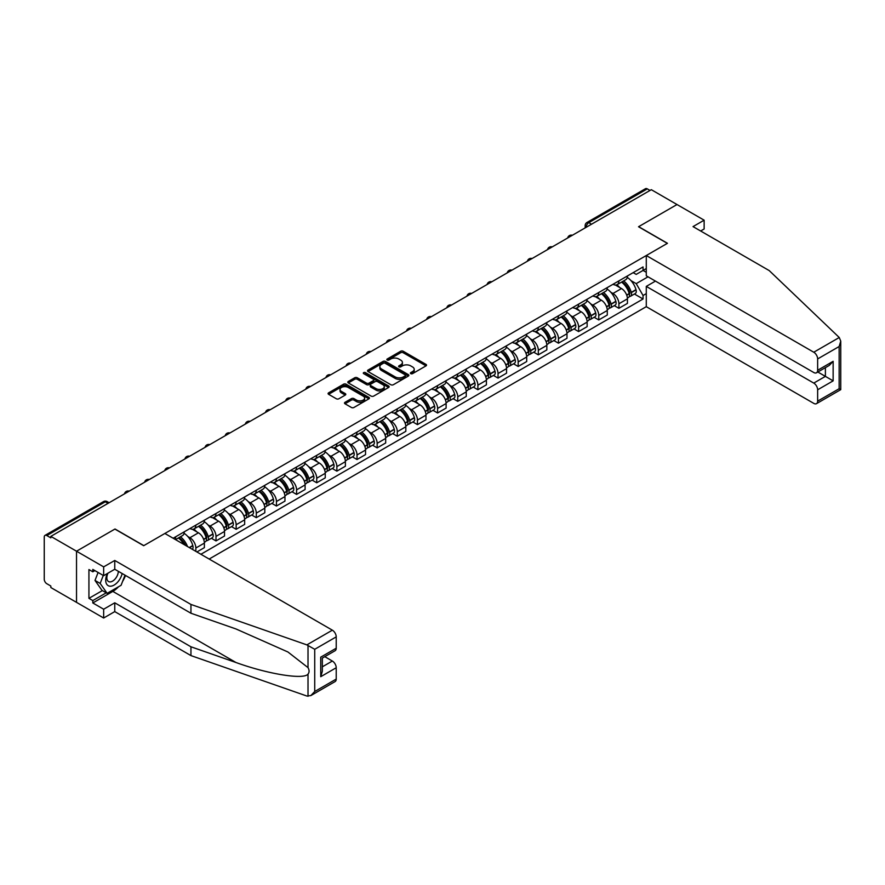 <?xml version="1.0" encoding="UTF-8"?>
<svg xmlns="http://www.w3.org/2000/svg" width="885" height="885" viewBox="0 0 885 885"><rect width="100%" height="100%" fill="white"/><g stroke="black" fill="none" stroke-linecap="round" stroke-linejoin="round"><path stroke-width="1.33" d="M410.773 373.647A1.25 0.719 0 0 0 412.543 373.647L426.017 365.87A1.792 1.04 0 0 0 426.537 365.14A1.792 1.04 0 0 0 426.017 364.41L403.195 351.234A1.792 1.04 0 0 0 400.662 351.234L387.199 359.011A1.25 0.719 0 0 0 388.969 360.029L390.716 359.022A5.741 3.308 0 0 1 398.825 359.022L400.728 360.129A5.741 3.308 0 0 1 402.409 362.463A5.741 3.308 0 0 1 400.728 364.808L398.98 365.815A1.25 0.719 0 0 0 400.761 366.844L402.498 365.837A5.741 3.308 0 0 1 410.618 365.837L412.521 366.932A5.741 3.308 0 0 1 414.202 369.277A5.741 3.308 0 0 1 412.521 371.611L410.773 372.618A1.25 0.719 0 0 0 410.773 373.647L410.773 372.618M345.017 402.31A1.792 1.04 0 0 0 344.497 403.051A1.792 1.04 0 0 0 345.017 403.781L351.422 407.476A1.792 1.04 0 0 0 353.956 407.476L368.912 398.836A1.792 1.04 0 0 0 369.432 398.106A1.792 1.04 0 0 0 368.912 397.376L346.101 384.201A1.792 1.04 0 0 0 343.557 384.201L328.601 392.84A1.792 1.04 0 0 0 328.081 393.571A1.792 1.04 0 0 0 328.601 394.301L336.333 398.77A1.792 1.04 0 0 0 338.866 398.77L345.272 395.064A1.792 1.04 0 0 0 345.803 394.334A1.792 1.04 0 0 0 345.272 393.604L341.433 391.391A4.79 2.766 0 0 1 340.039 389.433A4.79 2.766 0 0 1 342.993 386.878A4.79 2.766 0 0 1 348.214 387.475L363.237 396.148A4.79 2.766 0 0 1 364.642 398.106A4.79 2.766 0 0 1 361.688 400.662A4.79 2.766 0 0 1 356.456 400.064L353.956 398.615A1.792 1.04 0 0 0 351.422 398.615L345.017 402.31L345.017 403.781L351.422 400.108L351.422 398.615M50.832 536.376L651.316 189.689L677.014 204.535L638.528 226.748L667.334 243.375L143.812 545.625L115.017 528.998L76.53 551.211L50.832 536.376L50.832 537.87L46.828 535.558A3.651 2.113 -120 0 0 45.002 535.381A3.651 2.113 -120 0 0 44.25 537.051L44.25 579.255A3.651 2.113 -120 0 0 46.828 583.724L50.832 586.036L50.832 587.529L76.53 602.364L76.53 551.211L76.53 602.364L103.656 618.018L103.656 609.223L114.762 602.807L114.762 611.601L103.656 618.018M390.838 384.709A1.792 1.04 0 0 0 393.371 384.709L408.339 376.081A1.792 1.04 0 0 0 408.859 375.351A1.792 1.04 0 0 0 408.339 374.609L385.517 361.445A1.792 1.04 0 0 0 382.984 361.445L368.027 370.074A1.792 1.04 0 0 0 367.496 370.804A1.792 1.04 0 0 0 368.027 371.545L390.838 384.709M364.155 373.912A1.25 0.719 0 0 1 365.428 374.089L388.603 387.475L373.669 396.093A1.792 1.04 0 0 1 371.136 396.093L348.314 382.917L348.314 381.457A1.792 1.04 0 0 0 347.794 382.187A1.792 1.04 0 0 0 348.314 382.917M348.314 381.457L354.719 377.762A1.792 1.04 0 0 1 357.252 377.762L366.501 383.105A1.792 1.04 0 0 0 369.034 383.105L373.282 380.65A1.792 1.04 0 0 0 373.813 379.919A1.792 1.04 0 0 0 373.282 379.189L363.658 373.625A1.25 0.719 0 0 1 365.428 372.607L388.626 385.993A1.792 1.04 0 0 1 389.146 386.723A1.792 1.04 0 0 1 388.626 387.453L388.626 385.993M209.159 559.043L646.282 306.675L813.769 403.372A5.476 3.164 -120 0 0 816.512 403.648A5.476 3.164 -120 0 0 817.64 401.137L817.64 389.798A5.476 3.164 -120 0 0 813.769 383.094L825.395 376.379L833.139 380.86L817.64 389.798M591.523 224.215L588.813 222.644A3.651 2.113 60 0 0 586.987 222.467L645.486 188.693A3.651 2.113 60 0 1 647.311 188.87L588.813 222.644A3.651 2.113 120 0 0 586.235 227.124L586.235 227.268M650.021 190.441L647.311 188.87M618.903 280.877A8.396 4.845 60 0 1 617.166 284.649L625.684 279.726A8.396 4.845 -120 0 0 627.432 275.954M610.816 292.238L612.962 293.477A8.396 4.845 60 0 1 618.903 303.765L627.432 298.842A8.396 4.845 -120 0 0 621.491 288.554L615.385 285.036M627.432 298.842L627.432 303.389L618.903 308.312L614.278 305.646M617.166 284.649A8.396 4.845 60 0 1 613.028 284.273M618.903 303.765L618.903 308.312M598.758 292.504A8.396 4.845 60 0 1 597.021 296.276L605.539 291.353A8.396 4.845 -120 0 0 607.287 287.592M594.134 317.272L598.758 319.939L607.287 315.027L607.287 310.48A8.396 4.845 -120 0 0 601.346 300.181L595.24 296.663M597.021 296.276A8.396 4.845 60 0 1 592.884 295.9M590.671 303.865L592.817 305.104A8.396 4.845 60 0 1 598.758 315.392L598.758 319.939M578.613 304.141A8.396 4.845 60 0 1 576.876 307.914L585.394 302.991A8.396 4.845 -120 0 0 587.131 299.219M573.989 328.91L578.613 331.576L587.142 326.653L587.142 322.107A8.396 4.845 -120 0 0 581.202 311.819L575.095 308.29M576.876 307.914A8.396 4.845 60 0 1 572.739 307.526M570.526 315.502L572.672 316.741A8.396 4.845 60 0 1 578.613 327.03L578.613 331.576M558.468 315.768A8.396 4.845 60 0 1 556.731 319.54L565.249 314.617A8.396 4.845 -120 0 0 566.986 310.845M553.844 340.537L558.468 343.203L566.986 338.28L566.986 333.733A8.396 4.845 -120 0 0 561.057 323.445L554.95 319.927M556.731 319.54A8.396 4.845 60 0 1 552.594 319.164M550.381 327.129L552.528 328.368A8.396 4.845 60 0 1 558.468 338.656L558.468 343.203M538.323 327.395A8.396 4.845 60 0 1 536.587 331.167L545.105 326.244A8.396 4.845 -120 0 0 546.841 322.483M533.699 352.164L538.323 354.841L546.841 349.918L546.841 345.371A8.396 4.845 -120 0 0 540.901 335.083L534.805 331.554M536.587 331.167A8.396 4.845 60 0 1 532.449 330.791M530.237 338.756L532.383 339.995A8.396 4.845 60 0 1 538.323 350.283L538.323 354.841M518.179 339.032A8.396 4.845 60 0 1 516.442 342.805L524.96 337.882A8.396 4.845 -120 0 0 526.697 334.11M513.554 363.801L518.179 366.467L526.697 361.545L526.697 356.998A8.396 4.845 -120 0 0 520.756 346.71L514.661 343.192M516.442 342.805A8.396 4.845 60 0 1 512.304 342.418M510.092 350.394L512.238 351.633A8.396 4.845 60 0 1 518.179 361.921L518.179 366.467M498.034 350.659A8.396 4.845 60 0 1 496.297 354.431L504.815 349.509A8.396 4.845 -120 0 0 506.552 345.736M493.41 375.428L498.034 378.094L506.552 373.171L506.552 368.625A8.396 4.845 -120 0 0 500.611 358.337L494.516 354.819M496.297 354.431A8.396 4.845 60 0 1 492.16 354.055M489.947 362.02L492.093 363.259A8.396 4.845 60 0 1 498.034 373.547L498.034 378.094M477.889 362.286A8.396 4.845 60 0 1 476.152 366.058L484.67 361.146A8.396 4.845 -120 0 0 486.407 357.374M473.265 387.055L477.889 389.732L486.407 384.809L486.407 380.262A8.396 4.845 -120 0 0 480.466 369.974L474.371 366.445M476.152 366.058A8.396 4.845 60 0 1 472.015 365.682M469.802 373.647L471.948 374.886A8.396 4.845 60 0 1 477.889 385.185L477.889 389.732M457.744 373.924A8.396 4.845 60 0 1 456.007 377.696L464.525 372.773A8.396 4.845 -120 0 0 466.262 369.001M453.12 398.692L457.744 401.359L466.262 396.436L466.262 391.889A8.396 4.845 -120 0 0 460.322 381.601L454.226 378.083M456.007 377.696A8.396 4.845 60 0 1 451.87 377.309M449.657 385.285L451.804 386.524A8.396 4.845 60 0 1 457.744 396.812L457.744 401.359M437.599 385.55A8.396 4.845 60 0 1 435.862 389.323L444.381 384.4A8.396 4.845 -120 0 0 446.117 380.627M432.975 410.319L437.599 412.985L446.117 408.073L446.117 403.516A8.396 4.845 -120 0 0 440.177 393.228L434.081 389.71M435.862 389.323A8.396 4.845 60 0 1 431.725 388.946M429.513 396.911L431.659 398.15A8.396 4.845 60 0 1 437.599 408.439L437.599 412.985M417.454 397.188A8.396 4.845 60 0 1 415.718 400.949L424.236 396.037A8.396 4.845 -120 0 0 425.973 392.265M412.83 421.957L417.454 424.623L425.973 419.7L425.973 415.153A8.396 4.845 -120 0 0 420.032 404.865L413.937 401.336M415.718 400.949A8.396 4.845 60 0 1 411.58 400.573M409.368 408.538L411.514 409.788A8.396 4.845 60 0 1 417.454 420.076L417.454 424.623M397.31 408.815A8.396 4.845 60 0 1 395.562 412.587L404.091 407.664A8.396 4.845 -120 0 0 405.828 403.892M392.686 433.584L397.31 436.25L405.828 431.327L405.828 426.78A8.396 4.845 -120 0 0 399.887 416.492L393.792 412.974M395.562 412.587A8.396 4.845 60 0 1 391.435 412.211M389.223 420.176L391.369 421.415A8.396 4.845 60 0 1 397.31 431.703L397.31 436.25M377.165 420.441A8.396 4.845 60 0 1 375.417 424.214L383.946 419.291A8.396 4.845 -120 0 0 385.683 415.53M372.541 445.21L377.165 447.876L385.683 442.965L385.683 438.418A8.396 4.845 -120 0 0 379.742 428.119L373.647 424.601M375.417 424.214A8.396 4.845 60 0 1 371.291 423.838M369.078 431.803L371.224 433.042A8.396 4.845 60 0 1 377.165 443.33L377.165 447.876M357.02 432.079A8.396 4.845 60 0 1 355.272 435.851L363.801 430.929A8.396 4.845 -120 0 0 365.538 427.156M352.396 456.848L357.02 459.514L365.538 454.591L365.538 450.045A8.396 4.845 -120 0 0 359.598 439.756L353.502 436.228M355.272 435.851A8.396 4.845 60 0 1 351.146 435.464M348.922 443.44L351.079 444.679A8.396 4.845 60 0 1 357.02 454.967L357.02 459.514M336.875 443.706A8.396 4.845 60 0 1 335.127 447.478L343.657 442.555A8.396 4.845 -120 0 0 345.393 438.783M332.251 468.475L336.875 471.141L345.393 466.218L345.393 461.671A8.396 4.845 -120 0 0 339.453 451.383L333.357 447.865M335.127 447.478A8.396 4.845 60 0 1 331.001 447.102M328.777 455.067L330.935 456.306A8.396 4.845 60 0 1 336.875 466.594L336.875 471.141M316.73 455.332A8.396 4.845 60 0 1 314.983 459.105L323.512 454.182A8.396 4.845 -120 0 0 325.249 450.421M312.106 480.101L316.73 482.779L325.249 477.856L325.249 473.309A8.396 4.845 -120 0 0 319.308 463.021L313.213 459.492M314.983 459.105A8.396 4.845 60 0 1 310.856 458.729M308.633 466.694L310.79 467.933A8.396 4.845 60 0 1 316.73 478.221L316.73 482.779M296.586 466.97A8.396 4.845 60 0 1 294.838 470.743L303.367 465.82A8.396 4.845 -120 0 0 305.104 462.047M291.962 491.739L296.586 494.405L305.104 489.482L305.104 484.936A8.396 4.845 -120 0 0 299.163 474.648L293.068 471.13M294.838 470.743A8.396 4.845 60 0 1 290.7 470.355M288.488 478.331L290.645 479.57A8.396 4.845 60 0 1 296.586 489.859L296.586 494.405M276.441 478.597A8.396 4.845 60 0 1 274.693 482.369L283.222 477.446A8.396 4.845 -120 0 0 284.959 473.674M271.817 503.366L276.441 506.032L284.959 501.109L284.959 496.562A8.396 4.845 -120 0 0 279.018 486.274L272.923 482.756M274.693 482.369A8.396 4.845 60 0 1 270.556 481.993M268.343 489.958L270.5 491.197A8.396 4.845 60 0 1 276.441 501.485L276.441 506.032M256.296 490.224A8.396 4.845 60 0 1 254.548 493.996L263.077 489.084A8.396 4.845 -120 0 0 264.814 485.312M251.672 514.993L256.296 517.67L264.814 512.747L264.814 508.2A8.396 4.845 -120 0 0 258.874 497.912L252.778 494.383M254.548 493.996A8.396 4.845 60 0 1 250.411 493.62M248.198 501.585L250.355 502.824A8.396 4.845 60 0 1 256.296 513.123L256.296 517.67M236.14 501.861A8.396 4.845 60 0 1 234.403 505.634L242.932 500.711A8.396 4.845 -120 0 0 244.669 496.939M231.527 526.63L236.151 529.296L244.669 524.374L244.669 519.827A8.396 4.845 -120 0 0 238.729 509.539L232.633 506.021M234.403 505.634A8.396 4.845 60 0 1 230.266 505.247M228.053 513.223L230.211 514.462A8.396 4.845 60 0 1 236.151 524.75L236.151 529.296M215.995 513.488A8.396 4.845 60 0 1 214.258 517.26L222.788 512.338A8.396 4.845 -120 0 0 224.524 508.565M211.382 538.257L215.995 540.923L224.524 536.011L224.524 531.454A8.396 4.845 -120 0 0 218.584 521.165L212.477 517.648M214.258 517.26A8.396 4.845 60 0 1 210.121 516.884M207.909 524.849L210.066 526.088A8.396 4.845 60 0 1 215.995 536.376L215.995 540.923M195.85 525.126A8.396 4.845 60 0 1 194.114 528.887L202.643 523.975A8.396 4.845 -120 0 0 204.38 520.203M196.89 551.963L204.38 547.638L204.38 543.091A8.396 4.845 -120 0 0 198.439 532.803L192.333 529.274M194.114 528.887A8.396 4.845 60 0 1 189.976 528.511M187.764 536.476L189.91 537.726A8.396 4.845 60 0 1 195.85 548.014L195.85 551.366M175.529 539.629L182.498 535.602A8.396 4.845 -120 0 0 184.235 531.83M175.706 536.752A8.396 4.845 60 0 1 175.086 539.374M646.282 272.303L643.052 270.434L636.204 274.394L633.173 272.635M630.961 280.6L636.204 283.631L648.019 276.817M646.282 293.621L643.052 295.49L636.204 283.631M200.895 554.275L643.052 298.997L643.052 295.49M646.282 268.575L643.052 270.434L643.052 266.938L173.128 538.246M634.423 294.019L643.052 298.997M411.271 373.824L412.521 373.105A5.741 3.308 0 0 0 414.202 370.76L414.202 369.277M402.409 362.463L402.409 363.956A5.741 3.308 0 0 1 400.728 366.301L399.489 367.021M426.017 364.41L426.017 365.87L403.195 352.728A1.792 1.04 0 0 0 400.662 352.728L387.696 360.206M408.339 374.609L408.339 376.081L385.517 362.938A1.792 1.04 0 0 0 382.984 362.938L368.049 371.556L368.027 370.074M405.164 375.859A1.25 0.719 0 0 0 405.164 374.831L385.141 363.27A1.25 0.719 0 0 0 383.36 363.27L381.523 364.332A5.741 3.308 0 0 0 379.842 366.678A5.741 3.308 0 0 0 381.523 369.012L395.219 376.922A5.741 3.308 0 0 0 403.328 376.922L405.164 375.859L405.164 377.353A1.25 0.719 0 0 0 405.529 376.833L405.529 375.351M379.842 366.678L379.842 368.171A5.741 3.308 0 0 0 381.523 370.505L381.523 369.012M405.164 377.353L403.328 378.415A5.741 3.308 0 0 1 395.219 378.415L381.523 370.505M348.336 382.94L354.719 379.256L354.719 377.762M373.813 379.919L373.813 381.413A1.792 1.04 0 0 1 373.282 382.143L369.034 384.599A1.792 1.04 0 0 1 366.501 384.599L357.252 379.256A1.792 1.04 0 0 0 354.719 379.256M376.103 388.648A4.79 2.766 0 0 0 381.335 389.245A4.79 2.766 0 0 0 384.289 386.69A4.79 2.766 0 0 0 382.884 384.732L377.596 381.678A1.792 1.04 0 0 0 375.063 381.678L370.815 384.123A1.792 1.04 0 0 0 370.284 384.864A1.792 1.04 0 0 0 370.815 385.594L376.103 388.648L376.103 390.141A4.79 2.766 0 0 0 381.335 390.739A4.79 2.766 0 0 0 384.289 388.183L384.289 386.69M370.284 384.864L370.284 386.347A1.792 1.04 0 0 0 370.815 387.088L370.815 385.594M376.103 390.141L370.815 387.088M364.642 398.106L364.642 399.6A4.79 2.766 0 0 1 361.688 402.155A4.79 2.766 0 0 1 356.456 401.558L353.956 400.108A1.792 1.04 0 0 0 351.422 400.108M340.039 389.433L340.039 390.927A4.79 2.766 0 0 0 341.433 392.885L341.433 391.391M345.25 395.086L341.433 392.885M368.89 398.847L346.101 385.694A1.792 1.04 0 0 0 343.557 385.694L328.634 394.312L328.601 392.84M622.078 281.817A11.505 6.637 60 0 1 622.133 281.85A11.505 6.637 60 0 1 629.7 292.172L629.766 292.404A2.235 1.294 60 0 1 629.412 294.163A2.235 1.294 60 0 1 629.368 294.196M621.569 282.105A13.883 8.009 60 0 1 629.202 293.555L629.268 293.798A4.613 2.666 60 0 1 628.538 297.415L627.388 298.079M629.323 296.398A4.613 2.666 -120 0 0 630.607 296.221A4.613 2.666 -120 0 0 631.337 292.603L631.27 292.36A13.883 8.009 -120 0 0 623.637 280.91M627.255 277.425A13.883 8.009 60 0 1 635.983 289.638L636.049 289.882A4.613 2.666 60 0 1 635.319 293.499L630.607 296.221M616.834 284.804A13.883 8.009 60 0 1 619.732 287.548M626.48 287.559L628.25 288.587M839.257 337.506L840.75 341.123L839.146 346.522L817.64 358.934A5.476 3.164 -120 0 0 813.769 352.23L839.257 337.506L769.22 270.589L693.032 226.604L704.139 220.188L677.014 204.535L638.66 226.671L667.456 243.298L646.282 255.522L813.769 352.23M704.139 220.188L704.139 228.983L700.643 230.996M646.282 306.675L646.282 286.397L813.769 383.094M646.282 255.522L646.282 275.81L813.769 372.508A5.476 3.164 -120 0 0 816.512 372.773A5.476 3.164 -120 0 0 817.64 370.273L817.64 358.934M655.453 281.098L646.282 286.397M817.828 372.021L825.395 376.379L825.395 367.651M817.64 370.273L833.139 361.323L829.267 365.416L816.512 372.773M817.64 401.137L839.146 388.725L839.965 389.19M114.762 602.807L190.95 646.791L190.95 655.597L306.863 696.03L310.845 695.588L314.728 691.495L336.223 679.083A5.476 3.164 60 0 1 335.094 681.583L310.845 695.588M190.95 646.791L235.985 662.511C267.967 674.127 303.809 679.901 308.013 674.116C309.418 672.346 309.418 670.177 308.013 667.622L287.902 651.98L235.985 628.958L190.95 613.25L114.762 569.254L103.656 575.67L92.803 569.409L92.803 571.798L88.931 569.553L88.931 598.337L92.803 600.572L106.233 592.817M190.95 655.597L114.762 611.601M336.223 636.879L314.728 649.291L306.863 644.888L190.95 604.444L114.762 560.459L103.656 566.876L76.53 551.211L114.884 529.075L143.68 545.702L164.864 533.467L332.351 630.175A5.476 3.164 60 0 1 336.223 636.879L336.223 648.218A5.476 3.164 60 0 1 335.094 650.718L322.339 658.086L322.339 671.295L320.735 676.693L320.735 657.157C322.815 658.363 322.815 658.363 320.735 657.157L336.223 648.218M103.656 566.876L103.656 575.67M118.513 586.777A20.543 11.859 -60 0 1 112.826 591.401L92.803 602.962L103.656 609.223M92.803 602.962L92.803 600.572M114.762 560.459L114.762 569.254M190.95 604.444L190.95 613.25M322.339 666.825L332.351 661.04A5.476 3.164 60 0 1 336.223 667.744L336.223 679.083M332.351 661.04L324.784 656.67M125.515 575.471A20.543 11.859 -60 0 1 122.595 581.401M94.872 570.604L92.803 571.798M88.931 598.337L102.361 590.583M107.35 573.535A11.87 6.859 120 0 0 105.713 580.217A11.87 6.859 120 0 0 112.893 585.671A11.87 6.859 120 0 0 122.152 573.524M107.981 573.17A8.131 4.691 120 0 0 106.842 577.805A8.131 4.691 120 0 0 108.523 581.522A8.131 4.691 120 0 0 114.729 579.409A8.131 4.691 120 0 0 118.324 571.323M125.006 575.173L121.079 585.295L107.14 593.337L101.974 590.361L95.005 580.438L98.102 572.462M107.14 593.337L100.171 583.425L103.268 575.449M95.005 580.438L100.171 583.425M601.933 293.444A11.505 6.637 60 0 1 601.988 293.477A11.505 6.637 60 0 1 609.555 303.798L609.621 304.042A2.235 1.294 60 0 1 609.267 305.801A2.235 1.294 60 0 1 609.223 305.823M601.424 293.731A13.883 8.009 60 0 1 609.057 305.181L609.123 305.425A4.613 2.666 60 0 1 608.393 309.042L607.243 309.706M609.179 308.024A4.613 2.666 -120 0 0 610.462 307.847A4.613 2.666 -120 0 0 611.192 304.23L611.115 303.998A13.883 8.009 -120 0 0 603.493 292.537M607.11 289.063A13.883 8.009 60 0 1 615.838 301.276L615.905 301.508A4.613 2.666 60 0 1 615.175 305.126L610.462 307.847M596.689 296.442A13.883 8.009 60 0 1 599.587 299.174M606.336 299.196L608.106 300.214M581.788 305.071A11.505 6.637 60 0 1 581.843 305.104A11.505 6.637 60 0 1 589.41 315.436L589.476 315.668A2.235 1.294 60 0 1 589.122 317.427A2.235 1.294 60 0 1 589.078 317.449M581.279 305.369A13.883 8.009 60 0 1 588.912 316.819L588.979 317.051A4.613 2.666 60 0 1 588.248 320.68L587.098 321.332M589.034 319.651A4.613 2.666 -120 0 0 590.317 319.485A4.613 2.666 -120 0 0 591.047 315.856L590.97 315.624A13.883 8.009 -120 0 0 583.348 304.174M586.965 300.69A13.883 8.009 60 0 1 595.693 312.903L595.76 313.135A4.613 2.666 60 0 1 595.03 316.764L590.317 319.485M576.544 308.069A13.883 8.009 60 0 1 579.443 310.801M586.191 310.823L587.961 311.852M561.643 316.708A11.505 6.637 60 0 1 561.698 316.741A11.505 6.637 60 0 1 569.265 327.063L569.332 327.295A2.235 1.294 60 0 1 568.978 329.054A2.235 1.294 60 0 1 568.933 329.087M561.134 316.996A13.883 8.009 60 0 1 568.767 328.446L568.834 328.689A4.613 2.666 60 0 1 568.104 332.306L566.953 332.97M568.889 331.289A4.613 2.666 -120 0 0 570.172 331.112A4.613 2.666 -120 0 0 570.902 327.494L570.825 327.251A13.883 8.009 -120 0 0 563.203 315.801M566.82 312.328A13.883 8.009 60 0 1 575.538 324.529L575.615 324.773A4.613 2.666 60 0 1 574.885 328.39L570.172 331.112M556.399 319.706A13.883 8.009 60 0 1 559.298 322.439M566.046 322.461L567.816 323.479M541.498 328.335A11.505 6.637 60 0 1 541.554 328.368A11.505 6.637 60 0 1 549.12 338.69L549.187 338.933A2.235 1.294 60 0 1 548.833 340.692A2.235 1.294 60 0 1 548.788 340.714M540.989 328.623A13.883 8.009 60 0 1 548.623 340.072L548.689 340.316A4.613 2.666 60 0 1 547.959 343.933L546.808 344.597M548.744 342.915A4.613 2.666 -120 0 0 550.027 342.749A4.613 2.666 -120 0 0 550.758 339.121L550.68 338.889A13.883 8.009 -120 0 0 543.058 327.428M546.676 323.954A13.883 8.009 60 0 1 555.393 336.167L555.47 336.4A4.613 2.666 60 0 1 554.74 340.028L550.027 342.749M536.255 331.333A13.883 8.009 60 0 1 539.153 334.065M545.901 334.087L547.671 335.105M521.353 339.962A11.505 6.637 60 0 1 521.409 339.995A11.505 6.637 60 0 1 528.976 350.327L529.042 350.56A2.235 1.294 60 0 1 528.688 352.319A2.235 1.294 60 0 1 528.644 352.341M520.845 340.26A13.883 8.009 60 0 1 528.478 351.71L528.544 351.942A4.613 2.666 60 0 1 527.814 355.571L526.663 356.235M528.599 354.553A4.613 2.666 -120 0 0 529.883 354.376A4.613 2.666 -120 0 0 530.602 350.759L530.535 350.515A13.883 8.009 -120 0 0 522.913 339.066M526.531 335.581A13.883 8.009 60 0 1 535.248 347.794L535.325 348.037A4.613 2.666 60 0 1 534.595 351.655L529.883 354.376M516.11 342.96A13.883 8.009 60 0 1 519.008 345.703M525.756 345.714L527.526 346.743M501.209 351.599A11.505 6.637 60 0 1 501.264 351.633A11.505 6.637 60 0 1 508.831 361.954L508.897 362.197A2.235 1.294 60 0 1 508.543 363.945A2.235 1.294 60 0 1 508.499 363.978M500.7 351.887A13.883 8.009 60 0 1 508.333 363.337L508.399 363.58A4.613 2.666 60 0 1 507.669 367.198L506.519 367.861M508.455 366.18A4.613 2.666 -120 0 0 509.738 366.003A4.613 2.666 -120 0 0 510.457 362.385L510.391 362.142A13.883 8.009 -120 0 0 502.769 350.692M506.386 347.219A13.883 8.009 60 0 1 515.103 359.421L515.181 359.664A4.613 2.666 60 0 1 514.451 363.281L509.738 366.003M495.965 354.597A13.883 8.009 60 0 1 498.863 357.33M505.612 357.352L507.382 358.37M481.053 363.226A11.505 6.637 60 0 1 481.119 363.259A11.505 6.637 60 0 1 488.686 373.581L488.752 373.824A2.235 1.294 60 0 1 488.398 375.583A2.235 1.294 60 0 1 488.354 375.605M480.555 363.514A13.883 8.009 60 0 1 488.177 374.974L488.255 375.207A4.613 2.666 60 0 1 487.524 378.824L486.374 379.488M488.31 377.806A4.613 2.666 -120 0 0 489.593 377.641A4.613 2.666 -120 0 0 490.312 374.012L490.246 373.78A13.883 8.009 -120 0 0 482.624 362.33M486.241 358.845A13.883 8.009 60 0 1 494.958 371.058L495.025 371.291A4.613 2.666 60 0 1 494.306 374.919L489.593 377.641M475.82 366.224A13.883 8.009 60 0 1 478.719 368.956M485.467 368.979L487.237 369.996M460.908 374.853A11.505 6.637 60 0 1 460.974 374.886A11.505 6.637 60 0 1 468.541 385.218L468.608 385.451A2.235 1.294 60 0 1 468.253 387.21A2.235 1.294 60 0 1 468.209 387.243M460.41 375.151A13.883 8.009 60 0 1 468.032 386.601L468.11 386.845A4.613 2.666 60 0 1 467.38 390.462L466.229 391.126M468.165 389.444A4.613 2.666 -120 0 0 469.448 389.267A4.613 2.666 -120 0 0 470.167 385.65L470.101 385.406A13.883 8.009 -120 0 0 462.479 373.957M466.096 370.472A13.883 8.009 60 0 1 474.814 382.685L474.88 382.928A4.613 2.666 60 0 1 474.161 386.546L469.448 389.267M455.675 377.851A13.883 8.009 60 0 1 458.574 380.594M465.322 380.605L467.092 381.634M440.763 386.491A11.505 6.637 60 0 1 440.83 386.524A11.505 6.637 60 0 1 448.396 396.845L448.463 397.088A2.235 1.294 60 0 1 448.109 398.836A2.235 1.294 60 0 1 448.064 398.869M440.265 386.778A13.883 8.009 60 0 1 447.887 398.228L447.965 398.471A4.613 2.666 60 0 1 447.235 402.089L446.084 402.752M448.02 401.071A4.613 2.666 -120 0 0 449.292 400.894A4.613 2.666 -120 0 0 450.022 397.276L449.956 397.033A13.883 8.009 -120 0 0 442.334 385.583M445.952 382.11A13.883 8.009 60 0 1 454.669 394.312L454.735 394.555A4.613 2.666 60 0 1 454.016 398.173L449.292 400.894M435.531 389.488A13.883 8.009 60 0 1 438.429 392.221M445.177 392.243L446.947 393.261M420.618 398.117A11.505 6.637 60 0 1 420.685 398.15A11.505 6.637 60 0 1 428.251 408.472L428.318 408.715A2.235 1.294 60 0 1 427.964 410.474A2.235 1.294 60 0 1 427.92 410.496M420.121 398.405A13.883 8.009 60 0 1 427.743 409.866L427.82 410.098A4.613 2.666 60 0 1 427.09 413.726L425.939 414.379M427.875 412.698A4.613 2.666 -120 0 0 429.148 412.532A4.613 2.666 -120 0 0 429.878 408.903L429.811 408.671A13.883 8.009 -120 0 0 422.189 397.221M425.796 393.736A13.883 8.009 60 0 1 434.524 405.949L434.59 406.182A4.613 2.666 60 0 1 433.871 409.81L429.148 412.532M415.386 401.115A13.883 8.009 60 0 1 418.284 403.848M425.032 403.87L426.802 404.887M400.474 409.755A11.505 6.637 60 0 1 400.54 409.788A11.505 6.637 60 0 1 408.107 420.109L408.173 420.342A2.235 1.294 60 0 1 407.819 422.101A2.235 1.294 60 0 1 407.775 422.134M399.976 410.043A13.883 8.009 60 0 1 407.598 421.492L407.675 421.736A4.613 2.666 60 0 1 406.945 425.353L405.795 426.017M407.731 424.335A4.613 2.666 -120 0 0 409.003 424.158A4.613 2.666 -120 0 0 409.733 420.541L409.666 420.298A13.883 8.009 -120 0 0 402.044 408.848M405.651 405.363A13.883 8.009 60 0 1 414.379 417.576L414.445 417.82A4.613 2.666 60 0 1 413.715 421.437L409.003 424.158M395.241 412.742A13.883 8.009 60 0 1 398.139 415.485M404.887 415.496L406.658 416.525M380.329 421.382A11.505 6.637 60 0 1 380.395 421.415A11.505 6.637 60 0 1 387.962 431.736L388.028 431.98A2.235 1.294 60 0 1 387.674 433.738A2.235 1.294 60 0 1 387.63 433.761M379.831 421.669A13.883 8.009 60 0 1 387.453 433.119L387.519 433.362A4.613 2.666 60 0 1 386.8 436.98L385.65 437.644M387.586 435.962A4.613 2.666 -120 0 0 388.858 435.785A4.613 2.666 -120 0 0 389.588 432.168L389.522 431.935A13.883 8.009 -120 0 0 381.9 420.475M385.506 417.001A13.883 8.009 60 0 1 394.234 429.214L394.301 429.446A4.613 2.666 60 0 1 393.571 433.064L388.858 435.785M375.096 424.38A13.883 8.009 60 0 1 377.995 427.112M384.743 427.134L386.513 428.152M360.184 433.008A11.505 6.637 60 0 1 360.25 433.042A11.505 6.637 60 0 1 367.817 443.374L367.883 443.606A2.235 1.294 60 0 1 367.529 445.365A2.235 1.294 60 0 1 367.474 445.387M359.686 433.307A13.883 8.009 60 0 1 367.308 444.757L367.375 444.989A4.613 2.666 60 0 1 366.655 448.618L365.505 449.27M367.441 447.589A4.613 2.666 -120 0 0 368.713 447.423A4.613 2.666 -120 0 0 369.443 443.794L369.377 443.562A13.883 8.009 -120 0 0 361.755 432.112M365.361 428.628A13.883 8.009 60 0 1 374.089 440.841L374.156 441.073A4.613 2.666 60 0 1 373.426 444.701L368.713 447.423M354.951 436.006A13.883 8.009 60 0 1 357.85 438.739M364.598 438.761L366.368 439.79M340.039 444.646A11.505 6.637 60 0 1 340.106 444.679A11.505 6.637 60 0 1 347.672 455.001L347.739 455.244A2.235 1.294 60 0 1 347.385 456.992A2.235 1.294 60 0 1 347.329 457.025M339.541 444.934A13.883 8.009 60 0 1 347.163 456.383L347.23 456.627A4.613 2.666 60 0 1 346.511 460.244L345.36 460.908M347.296 459.226A4.613 2.666 -120 0 0 348.568 459.049A4.613 2.666 -120 0 0 349.298 455.432L349.232 455.189A13.883 8.009 -120 0 0 341.61 443.739M345.216 440.265A13.883 8.009 60 0 1 353.945 452.467L354.011 452.711A4.613 2.666 60 0 1 353.281 456.328L348.568 459.049M334.807 447.644A13.883 8.009 60 0 1 337.705 450.376M344.453 450.399L346.223 451.416M319.894 456.273A11.505 6.637 60 0 1 319.95 456.306A11.505 6.637 60 0 1 327.527 466.627L327.594 466.871A2.235 1.294 60 0 1 327.24 468.63A2.235 1.294 60 0 1 327.184 468.652M319.397 456.56A13.883 8.009 60 0 1 327.019 468.01L327.085 468.253A4.613 2.666 60 0 1 326.366 471.871L325.215 472.535M327.151 470.853A4.613 2.666 -120 0 0 328.423 470.687A4.613 2.666 -120 0 0 329.154 467.059L329.087 466.826A13.883 8.009 -120 0 0 321.465 455.366M325.072 451.892A13.883 8.009 60 0 1 333.8 464.105L333.866 464.337A4.613 2.666 60 0 1 333.136 467.966L328.423 470.687M314.662 459.271A13.883 8.009 60 0 1 317.56 462.003M324.308 462.025L326.078 463.043M299.749 467.899A11.505 6.637 60 0 1 299.805 467.933A11.505 6.637 60 0 1 307.383 478.265L307.449 478.497A2.235 1.294 60 0 1 307.095 480.256A2.235 1.294 60 0 1 307.04 480.278M299.252 468.198A13.883 8.009 60 0 1 306.874 479.648L306.94 479.88A4.613 2.666 60 0 1 306.21 483.509L305.071 484.172M307.006 482.491A4.613 2.666 -120 0 0 308.279 482.314A4.613 2.666 -120 0 0 309.009 478.697L308.942 478.453A13.883 8.009 -120 0 0 301.309 467.003M304.927 463.519A13.883 8.009 60 0 1 313.655 475.732L313.721 475.975A4.613 2.666 60 0 1 312.991 479.593L308.279 482.314M294.517 470.897A13.883 8.009 60 0 1 297.415 473.641M304.163 473.652L305.933 474.681M279.605 479.537A11.505 6.637 60 0 1 279.66 479.57A11.505 6.637 60 0 1 287.238 489.892L287.304 490.135A2.235 1.294 60 0 1 286.95 491.883A2.235 1.294 60 0 1 286.895 491.916M279.107 479.825A13.883 8.009 60 0 1 286.729 491.275L286.795 491.518A4.613 2.666 60 0 1 286.065 495.135L284.926 495.799M286.862 494.118A4.613 2.666 -120 0 0 288.134 493.941A4.613 2.666 -120 0 0 288.864 490.323L288.798 490.08A13.883 8.009 -120 0 0 281.164 478.63M284.782 475.156A13.883 8.009 60 0 1 293.51 487.358L293.577 487.602A4.613 2.666 60 0 1 292.846 491.219L288.134 493.941M274.372 482.535A13.883 8.009 60 0 1 277.27 485.268M284.019 485.29L285.789 486.308M259.46 491.164A11.505 6.637 60 0 1 259.515 491.197A11.505 6.637 60 0 1 267.093 501.518L267.159 501.762A2.235 1.294 60 0 1 266.805 503.521A2.235 1.294 60 0 1 266.75 503.543M258.962 491.452A13.883 8.009 60 0 1 266.584 502.912L266.65 503.145A4.613 2.666 60 0 1 265.92 506.762L264.781 507.426M266.717 505.744A4.613 2.666 -120 0 0 267.989 505.578A4.613 2.666 -120 0 0 268.719 501.95L268.653 501.718A13.883 8.009 -120 0 0 261.02 490.268M264.637 486.783A13.883 8.009 60 0 1 273.365 498.996L273.432 499.228A4.613 2.666 60 0 1 272.702 502.857L267.989 505.578M254.227 494.162A13.883 8.009 60 0 1 257.126 496.894M263.874 496.916L265.644 497.934M239.315 502.791A11.505 6.637 60 0 1 239.37 502.824A11.505 6.637 60 0 1 246.948 513.156L247.015 513.388A2.235 1.294 60 0 1 246.661 515.147A2.235 1.294 60 0 1 246.605 515.181M238.817 503.089A13.883 8.009 60 0 1 246.439 514.539L246.506 514.782A4.613 2.666 60 0 1 245.776 518.4L244.636 519.064M246.572 517.382A4.613 2.666 -120 0 0 247.844 517.205A4.613 2.666 -120 0 0 248.574 513.588L248.508 513.344A13.883 8.009 -120 0 0 240.875 501.895M244.492 498.41A13.883 8.009 60 0 1 253.221 510.623L253.287 510.866A4.613 2.666 60 0 1 252.557 514.484L247.844 517.205M234.082 505.789A13.883 8.009 60 0 1 236.981 508.532M243.729 508.543L245.499 509.572M219.17 514.428A11.505 6.637 60 0 1 219.226 514.462A11.505 6.637 60 0 1 226.803 524.783L226.87 525.026A2.235 1.294 60 0 1 226.516 526.774A2.235 1.294 60 0 1 226.46 526.807M218.672 514.716A13.883 8.009 60 0 1 226.294 526.166L226.361 526.409A4.613 2.666 60 0 1 225.631 530.026L224.491 530.69M226.427 529.009A4.613 2.666 -120 0 0 227.699 528.832A4.613 2.666 -120 0 0 228.43 525.214L228.363 524.971A13.883 8.009 -120 0 0 220.73 513.521M224.347 510.048A13.883 8.009 60 0 1 233.076 522.25L233.142 522.493A4.613 2.666 60 0 1 232.412 526.11L227.699 528.832M213.938 517.426A13.883 8.009 60 0 1 216.836 520.159M223.584 520.181L225.354 521.199M199.025 526.055A11.505 6.637 60 0 1 199.081 526.088A11.505 6.637 60 0 1 206.659 536.41L206.725 536.653A2.235 1.294 60 0 1 206.371 538.412A2.235 1.294 60 0 1 206.316 538.434M198.528 526.343A13.883 8.009 60 0 1 206.15 537.803L206.216 538.036A4.613 2.666 60 0 1 205.486 541.664L204.346 542.317M206.282 540.635A4.613 2.666 -120 0 0 207.555 540.469A4.613 2.666 -120 0 0 208.285 536.841L208.218 536.609A13.883 8.009 -120 0 0 200.585 525.159M204.203 521.674A13.883 8.009 60 0 1 212.931 533.887L212.997 534.12A4.613 2.666 60 0 1 212.267 537.748L207.555 540.469M193.793 529.053A13.883 8.009 60 0 1 196.691 531.785M203.439 531.808L205.209 532.825M178.881 537.693A11.505 6.637 60 0 1 178.936 537.726A11.505 6.637 60 0 1 185.518 545.403M184.058 533.301A13.883 8.009 60 0 1 192.786 545.514L192.853 545.757A4.613 2.666 60 0 1 192.255 549.286M187.509 546.543A13.883 8.009 -120 0 0 180.44 536.786M178.383 537.98A13.883 8.009 60 0 1 183.903 544.463M183.295 543.434L185.065 544.463M586.357 227.191L586.235 227.124A3.651 2.113 0 0 1 585.162 225.631L585.162 227.887M195.85 548.014L204.38 543.091M215.995 536.376L224.524 531.454M236.151 524.75L244.669 519.827M256.296 513.123L264.814 508.2M276.441 501.485L284.959 496.562M296.586 489.859L305.104 484.936M316.73 478.221L325.249 473.309M336.875 466.594L345.393 461.671M357.02 454.967L365.538 450.045M377.165 443.33L385.683 438.418M397.31 431.703L405.828 426.78M417.454 420.076L425.973 415.153M437.599 408.439L446.117 403.516M457.744 396.812L466.262 391.889M477.889 385.185L486.407 380.262M498.034 373.547L506.552 368.625M518.179 361.921L526.697 356.998M538.323 350.283L546.841 345.371M558.468 338.656L566.986 333.733M578.613 327.03L587.142 322.107M598.758 315.392L607.287 310.48M189.91 537.726L198.439 532.803M210.066 526.088L218.584 521.165M230.211 514.462L238.729 509.539M250.355 502.824L258.874 497.912M270.5 491.197L279.018 486.274M290.645 479.57L299.163 474.648M310.79 467.933L319.308 463.021M330.935 456.306L339.453 451.383M351.079 444.679L359.598 439.756M371.224 433.042L379.742 428.119M391.369 421.415L399.887 416.492M411.514 409.788L420.032 404.865M431.659 398.15L440.177 393.228M451.804 386.524L460.322 381.601M471.948 374.886L480.466 369.974M492.093 363.259L500.611 358.337M512.238 351.633L520.756 346.71M532.383 339.995L540.901 335.083M552.528 328.368L561.057 323.445M572.672 316.741L581.202 311.819M592.817 305.104L601.346 300.181M612.962 293.477L621.491 288.554M572.064 235.454A3.651 2.113 120 0 0 570.449 236.383M551.919 247.081A3.651 2.113 120 0 0 550.304 248.01M531.774 258.719A3.651 2.113 120 0 0 530.159 259.648M511.618 270.345A3.651 2.113 120 0 0 510.014 271.275M491.474 281.972A3.651 2.113 120 0 0 489.87 282.912M471.329 293.61A3.651 2.113 120 0 0 469.725 294.539M451.184 305.236A3.651 2.113 120 0 0 449.58 306.166M431.039 316.863A3.651 2.113 120 0 0 429.435 317.803M410.894 328.501A3.651 2.113 120 0 0 409.29 329.43M390.75 340.128A3.651 2.113 120 0 0 389.146 341.057M370.605 351.765A3.651 2.113 120 0 0 368.99 352.695M350.46 363.392A3.651 2.113 120 0 0 348.845 364.321M330.315 375.019A3.651 2.113 120 0 0 328.7 375.948M310.17 386.656A3.651 2.113 120 0 0 308.555 387.586M290.026 398.283A3.651 2.113 120 0 0 288.41 399.212M269.881 409.91A3.651 2.113 120 0 0 268.266 410.85M249.736 421.548A3.651 2.113 120 0 0 248.121 422.477M229.591 433.174A3.651 2.113 120 0 0 227.976 434.104M209.446 444.801A3.651 2.113 120 0 0 207.831 445.741M189.302 456.439A3.651 2.113 120 0 0 187.686 457.368M169.157 468.065A3.651 2.113 120 0 0 167.542 468.995M149.012 479.703A3.651 2.113 120 0 0 147.397 480.632M128.867 491.33A3.651 2.113 120 0 0 127.252 492.259M108.047 503.355L105.326 501.784L46.828 535.558M109.109 502.735L107.162 501.607A3.651 2.113 120 0 0 105.326 501.784A3.651 2.113 60 0 0 103.501 501.607L45.002 535.381M412.521 373.105L412.521 371.611M398.98 366.844L398.98 365.815M400.728 366.301L400.728 364.808M387.199 360.029L387.199 359.011M400.662 352.728L400.662 351.234M403.195 352.728L403.195 351.234M382.984 362.938L382.984 361.445M385.517 362.938L385.517 361.445M395.219 378.415L395.219 376.922M403.328 378.415L403.328 376.922M357.252 379.256L357.252 377.762M366.501 384.599L366.501 383.105M369.034 384.599L369.034 383.105M373.282 382.143L373.282 380.65M365.428 374.089L365.428 372.607M353.956 400.108L353.956 398.615M356.456 401.558L356.456 400.064M345.272 395.064L345.272 393.604M343.557 385.694L343.557 384.201M346.101 385.694L346.101 384.201M368.912 398.836L368.912 397.376M626.746 295.247L629.268 293.798M631.337 292.603L636.049 289.882M631.27 292.36L635.983 289.638M626.657 295.026L629.877 293.145M839.146 388.725L839.146 346.522M833.139 361.323L833.139 380.86M308.013 696.307L308.013 674.116M308.013 667.622L308.013 645.419M314.728 649.291L314.728 691.495M336.223 667.744L320.735 676.693M306.863 644.888L332.351 630.175M112.826 591.401L235.985 662.511M606.601 306.885L609.123 305.425M611.192 304.23L615.905 301.508M611.115 303.998L615.838 301.276M606.513 306.652L609.732 304.772M586.456 318.512L588.979 317.051M591.047 315.856L595.76 313.135M590.97 315.624L595.693 312.903M588.901 316.797L589.587 316.399M586.368 318.279L588.912 316.819M566.312 330.138L568.834 328.689M570.902 327.494L575.615 324.773M570.825 327.251L575.538 324.529M566.223 329.917L569.442 328.036M546.167 341.776L548.689 340.316M550.758 339.121L555.47 336.4M550.68 338.889L555.393 336.167M548.611 340.061L549.297 339.663M546.078 341.544L548.623 340.072M526.011 353.403L528.544 351.942M530.602 350.759L535.325 348.037M530.535 350.515L535.248 347.794M528.467 351.688L529.153 351.29M525.933 353.181L528.478 351.71M505.866 365.04L508.399 363.58M510.457 362.385L515.181 359.664M510.391 362.142L515.103 359.421M505.789 364.808L509.008 362.927M485.721 376.667L488.255 375.207M490.312 374.012L495.025 371.291M490.246 373.78L494.958 371.058M485.644 376.435L488.863 374.554M465.576 388.294L468.11 386.845M470.167 385.65L474.88 382.928M470.101 385.406L474.814 382.685M465.499 388.072L468.718 386.192M445.432 399.931L447.965 398.471M450.022 397.276L454.735 394.555M449.956 397.033L454.669 394.312M447.887 398.217L448.573 397.819M445.354 399.699L447.887 398.228M425.287 411.558L427.82 410.098M429.878 408.903L434.59 406.182M429.811 408.671L434.524 405.949M425.209 411.326L428.428 409.445M405.142 423.185L407.675 421.736M409.733 420.541L414.445 417.82M409.666 420.298L414.379 417.576M405.065 422.964L408.284 421.083M384.997 434.823L387.519 433.362M389.588 432.168L394.301 429.446M389.522 431.935L394.234 429.214M384.92 434.59L388.139 432.71M364.852 446.449L367.375 444.989M369.443 443.794L374.156 441.073M369.377 443.562L374.089 440.841M367.308 444.735L367.994 444.336M364.775 446.217L367.308 444.757M344.708 458.076L347.23 456.627M349.298 455.432L354.011 452.711M349.232 455.189L353.945 452.467M344.63 457.855L347.849 455.974M324.563 469.714L327.085 468.253M329.154 467.059L333.866 464.337M329.087 466.826L333.8 464.105M324.474 469.481L327.704 467.601M304.418 481.34L306.94 479.88M309.009 478.697L313.721 475.975M308.942 478.453L313.655 475.732M306.874 479.626L307.56 479.227M304.329 481.119L306.874 479.648M284.273 492.978L286.795 491.518M288.864 490.323L293.577 487.602M288.798 490.08L293.51 487.358M284.185 492.746L287.415 490.865M264.128 504.605L266.65 503.145M268.719 501.95L273.432 499.228M268.653 501.718L273.365 498.996M264.04 504.373L267.27 502.492M243.983 516.232L246.506 514.782M248.574 513.588L253.287 510.866M248.508 513.344L253.221 510.623M243.895 516.01L247.125 514.13M223.839 527.869L226.361 526.409M228.43 525.214L233.142 522.493M228.363 524.971L233.076 522.25M226.294 526.155L226.98 525.756M223.75 527.637L226.294 526.166M203.694 539.496L206.216 538.036M208.285 536.841L212.997 534.12M208.218 536.609L212.931 533.887M203.605 539.264L206.836 537.383M189.501 547.693L192.853 545.757M189.257 547.549L192.786 545.514M572.374 235.277A3.651 3.651 0 0 0 567.683 237.976M552.229 246.904A3.651 3.651 0 0 0 547.538 249.614M532.084 258.531A3.651 3.651 0 0 0 527.394 261.241M511.939 270.168A3.651 3.651 0 0 0 507.249 272.868M491.783 281.795A3.651 3.651 0 0 0 487.104 284.505M471.639 293.433A3.651 3.651 0 0 0 466.959 296.132M451.494 305.059A3.651 3.651 0 0 0 446.814 307.759M431.349 316.686A3.651 3.651 0 0 0 426.67 319.397M411.204 328.324A3.651 3.651 0 0 0 406.525 331.023M391.059 339.951A3.651 3.651 0 0 0 386.38 342.661M370.915 351.577A3.651 3.651 0 0 0 366.235 354.288M350.77 363.215A3.651 3.651 0 0 0 346.09 365.914M330.625 374.842A3.651 3.651 0 0 0 325.945 377.552M310.48 386.468A3.651 3.651 0 0 0 305.801 389.179M290.335 398.106A3.651 3.651 0 0 0 285.656 400.805M270.19 409.733A3.651 3.651 0 0 0 265.5 412.443M250.046 421.371A3.651 3.651 0 0 0 245.355 424.07M229.901 432.997A3.651 3.651 0 0 0 225.21 435.697M209.756 444.624A3.651 3.651 0 0 0 205.066 447.334M189.611 456.262A3.651 3.651 0 0 0 184.921 458.961M169.466 467.888A3.651 3.651 0 0 0 164.776 470.599M149.322 479.515A3.651 3.651 0 0 0 144.631 482.225M129.177 491.153A3.651 3.651 0 0 0 124.486 493.852M107.162 501.607A3.651 3.651 0 0 0 103.501 501.607M586.987 222.467A3.651 3.651 0 0 0 585.162 225.631M840.75 341.123L840.75 389.643L816.512 403.648"/></g></svg>
